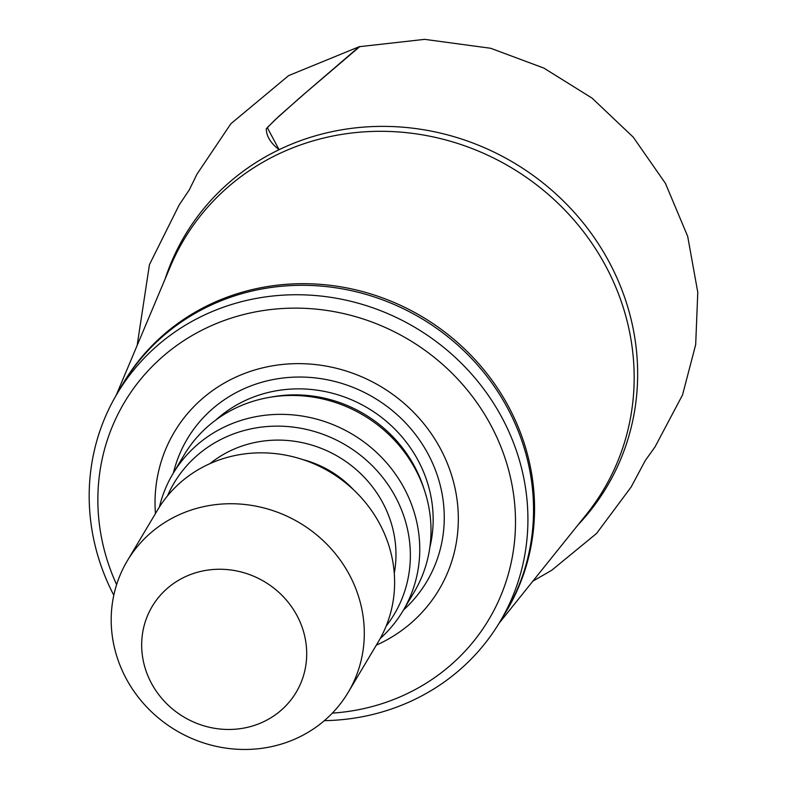 <?xml version="1.0" encoding="UTF-8"?>
<svg xmlns="http://www.w3.org/2000/svg" width="787" height="787" viewBox="0 0 787 787"><rect width="100%" height="100%" fill="white"/><g stroke="black" fill="none" stroke-linecap="round" stroke-linejoin="round"><path stroke-width="1.18" d="M113.79 595.247A222.81 209.372 30.8 0 1 117.125 393.697A222.81 209.372 30.8 0 1 246.744 300.398A222.81 209.372 30.8 0 1 480.08 384.253A222.81 209.372 30.8 0 1 499.981 621.74A222.81 209.372 30.8 0 1 324.342 720.656M116.614 584.633A212.096 199.308 30.8 0 1 247.846 313.511A212.096 199.308 30.8 0 1 511.157 480.621A212.096 199.308 30.8 0 1 332.34 713.12M155.433 513.596A154.026 144.739 30.8 0 1 263.95 367.549A154.026 144.739 30.8 0 1 447.439 463.622A154.026 144.739 30.8 0 1 376.314 645.153M159.427 506.995A133.898 125.822 30.8 0 1 172.894 473.823L184.138 454.935A133.898 125.822 30.8 0 1 262.041 398.861A133.898 125.822 30.8 0 1 268.721 397.494L272.499 396.835A129.619 121.798 30.8 0 1 423.229 486.612L424.439 490.242A133.898 125.822 30.8 0 1 414.218 591.972L402.974 610.86A133.898 125.822 30.8 0 1 380.21 638.503M268.721 397.494A133.898 125.822 30.8 0 1 424.439 490.242M172.894 473.823A133.898 125.822 30.8 0 1 250.787 417.749A133.898 125.822 30.8 0 1 391.011 468.147A133.898 125.822 30.8 0 1 402.974 610.86M167.503 495.869A128.163 120.431 30.8 0 1 248.633 429.387A128.163 120.431 30.8 0 1 387.371 483.71A128.163 120.431 30.8 0 1 386.151 626.098M127.307 560.816L157.616 509.927A128.547 120.795 30.8 0 1 232.401 456.096A128.547 120.795 30.8 0 1 367.017 504.477A128.547 120.795 30.8 0 1 378.498 641.484L348.179 692.383A128.547 120.795 30.8 0 1 175.934 730.375A128.547 120.795 30.8 0 1 127.307 560.816A128.547 120.795 30.8 0 1 202.092 506.995A128.547 120.795 30.8 0 1 336.698 555.366A128.547 120.795 30.8 0 1 348.179 692.383M200.931 571.372A83.825 78.769 30.8 0 1 304.382 672.472A83.825 78.769 30.8 0 1 167.238 704.237A83.825 78.769 30.8 0 1 200.931 571.372M359.856 46.541L305.563 92.827L278.696 116.427L267.285 127.592L279.09 149.687C270.62 143.106 266.35 136.151 266.281 128.832L274.584 120.293L299.522 98.001L359.197 46.708L288.672 75.582L230.886 123.726L196.957 174.193L189.372 189.746L179.17 204.954L149.451 264.609L137.145 345.454M165.063 279.11A245.564 230.758 30.8 0 1 327.766 132.61A245.564 230.758 30.8 0 1 599.556 245.623A245.564 230.758 30.8 0 1 577.914 525.018M498.997 623.373L586.443 514.383A244.236 229.509 -149.2 0 0 591.116 242.14A244.236 229.509 -149.2 0 0 325.946 137.509A244.236 229.509 -149.2 0 0 170.346 266.547L116.161 395.34M120.116 388.68A222.928 209.49 30.8 0 1 253.227 289.35A222.928 209.49 30.8 0 1 488.914 376.117A222.928 209.49 30.8 0 1 502.972 616.713M117.125 393.697L122.752 384.253A222.81 209.372 30.8 0 1 252.371 290.954A222.81 209.372 30.8 0 1 485.707 374.809A222.81 209.372 30.8 0 1 505.598 612.296L499.981 621.74M173.396 472.977A139.378 130.967 30.8 0 1 268.377 380.574A139.378 130.967 30.8 0 1 425.265 449.003A139.378 130.967 30.8 0 1 403.475 610.014M215.864 419.992A129.619 121.798 30.8 0 1 269.597 392.152A129.619 121.798 30.8 0 1 429.83 547.447M210.031 463.592A113.544 106.698 30.8 0 1 252.686 442.983A113.544 106.698 30.8 0 1 394.267 573.329M302.7 459.549A100.697 94.617 30.8 0 1 353.697 489.917M532.868 581.15L551.736 570.26L596.576 533.438L631.125 487.045L645.301 460.503L655.02 446.918L682.526 394.966L695.678 344.667L697.784 292.311L687.69 236.385L665.428 183.361L633.25 137.164L592.099 98.149L543.847 68.076L490.655 48.273L424.636 39.35L359.197 46.708"/></g></svg>
